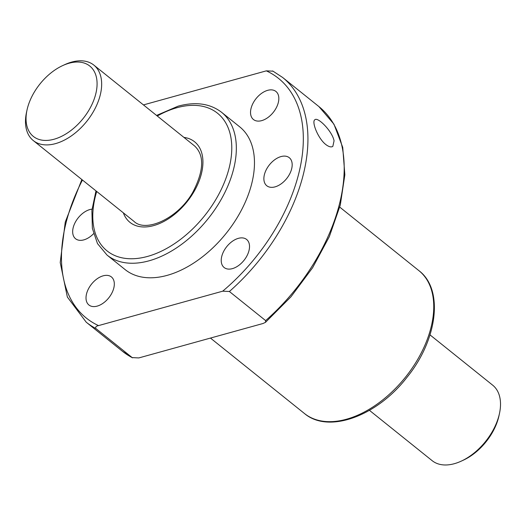 <?xml version="1.0" encoding="UTF-8"?>
<svg xmlns="http://www.w3.org/2000/svg" width="526" height="526" viewBox="0 0 526 526"><rect width="100%" height="100%" fill="white"/><g stroke="black" fill="none" stroke-linecap="round" stroke-linejoin="round"><path stroke-width="0.79" d="M262.987 323.51L138.811 357.93L132.131 357.608A156.899 96.166 128.7 0 1 122.492 351.309L132.493 357.838L95.87 328.507C95.252 327.073 96.14 326.107 98.526 325.601L222.702 291.18L229.382 291.503L265.637 320.604L265.505 322.326L262.987 323.51M334.063 140.823L332.826 146.406C331.124 147.431 328.77 146.793 325.772 144.505C317.816 138.331 311.339 121.315 314.929 119.711C317.921 116.779 332.347 131.349 334.063 140.823M273.007 71.174L266.327 70.852L143.44 104.911M221.577 112.294L239.711 126.845A91.524 56.098 128.7 0 1 226.173 233.334A91.524 56.098 128.7 0 1 125.142 269.608L107.008 255.057A91.524 56.098 128.7 0 0 208.046 218.783A91.524 56.098 128.7 0 0 221.577 112.294C210.071 103.504 195.593 101.459 178.143 106.16L156.551 115.431M275.032 186.875A17.976 11.02 -51.3 0 0 289.977 173.356A17.976 11.02 -51.3 0 0 289.28 157.701A17.976 11.02 -51.3 0 0 281.029 156.577A17.976 11.02 -51.3 0 0 266.077 170.095A17.976 11.02 -51.3 0 0 266.774 185.744A17.976 11.02 -51.3 0 0 275.032 186.875M93.543 233.735A17.976 11.02 128.7 0 1 75.566 238.745A17.976 11.02 128.7 0 1 74.87 223.09A17.976 11.02 128.7 0 1 89.821 209.578A17.976 11.02 128.7 0 1 92.024 209.157M103.168 275.821A17.976 11.02 128.7 0 1 111.42 276.946A17.976 11.02 128.7 0 1 108.764 297.861A17.976 11.02 128.7 0 1 88.914 304.988A17.976 11.02 128.7 0 1 88.217 289.333A17.976 11.02 128.7 0 1 103.168 275.821M267.681 90.334A17.976 11.02 128.7 0 1 275.933 91.458A17.976 11.02 128.7 0 1 273.277 112.38A17.976 11.02 128.7 0 1 253.427 119.501A17.976 11.02 128.7 0 1 252.73 103.852A17.976 11.02 128.7 0 1 267.681 90.334M238.377 238.344A17.976 11.02 128.7 0 1 246.628 239.468A17.976 11.02 128.7 0 1 243.965 260.383A17.976 11.02 128.7 0 1 224.122 267.51A17.976 11.02 128.7 0 1 223.425 251.862A17.976 11.02 128.7 0 1 238.377 238.344M62.653 65.605L64.751 64.639A48.379 29.653 128.7 0 1 71.648 62.088A48.379 29.653 128.7 0 1 93.858 65.112A48.379 29.653 128.7 0 1 86.705 121.407A48.379 29.653 128.7 0 1 33.296 140.573A48.379 29.653 128.7 0 1 26.53 112.262L27.017 110.013A45.111 27.648 128.7 0 1 62.653 65.605A45.111 27.648 128.7 0 1 69.09 63.225A45.111 27.648 128.7 0 1 96.225 91.886A45.111 27.648 128.7 0 1 53.527 139.377A45.111 27.648 128.7 0 1 27.017 110.013M430.012 334.884L492.704 385.196A48.379 29.653 128.7 0 1 499.47 413.508A48.379 29.653 128.7 0 1 461.249 461.138A48.379 29.653 128.7 0 1 432.142 460.658L369.449 410.346M499.47 413.508L498.983 415.764A45.111 27.648 128.7 0 1 463.347 460.171L461.249 461.138M229.382 291.503A156.899 96.166 128.7 0 0 282.64 77.473L318.901 106.568A156.899 96.166 128.7 0 1 265.637 320.604M95.87 328.507A156.899 96.166 128.7 0 1 86.238 322.208L122.492 351.309M98.526 325.601A153.631 94.161 128.7 0 1 82.444 180.017M266.327 70.852A153.631 94.161 128.7 0 1 222.702 291.18M157.274 116.009A88.256 54.093 128.7 0 1 177.006 107.699A88.256 54.093 128.7 0 1 229.54 166.341A88.256 54.093 128.7 0 1 141.954 257.727A88.256 54.093 128.7 0 1 96.718 191.471M183.916 137.391A51.647 31.652 128.7 0 1 186.967 201.872A51.647 31.652 128.7 0 1 123.36 212.852M418.992 270.719A91.524 56.098 128.7 0 1 405.454 377.208A91.524 56.098 128.7 0 1 304.423 413.482C328.605 434.16 377.392 415.908 407.104 377.168C437.454 339.888 443.99 289.576 418.992 270.719L339.763 207.139M318.901 106.568L333.951 124.175L342.728 147.372L344.846 174.836L340.283 205.114L329.335 236.628L312.589 267.747L290.957 296.802L265.591 322.254M81.859 179.544L65.257 222.097L60.22 262.54L67.367 297.052L86.238 322.208M282.64 77.473L272.646 70.938M95.988 190.885L91.892 210.413L92.359 228.337L97.474 243.564L107.008 255.057M93.858 65.112L194.574 145.945C204.529 155.236 203.983 170.602 192.93 192.043C178.261 218.592 145.59 232.919 134.018 221.407L33.296 140.573M210.453 338.073L304.423 413.482"/></g></svg>
